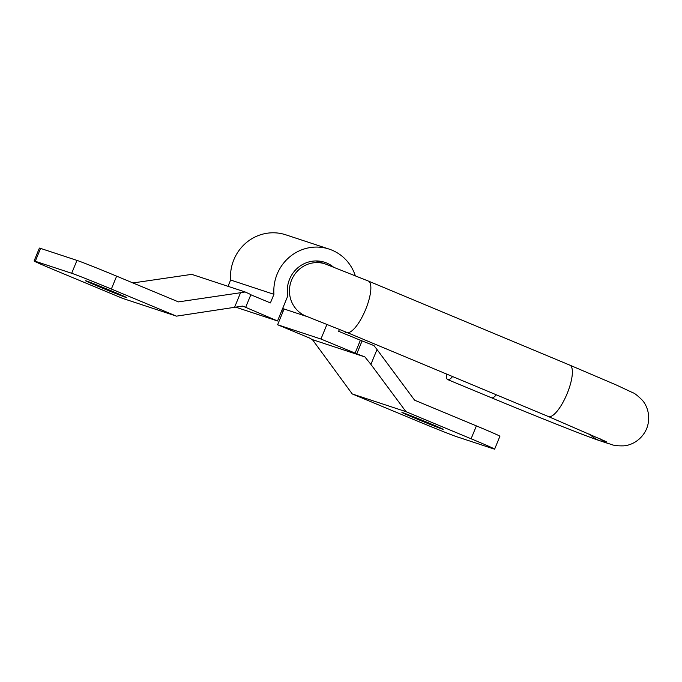 <?xml version="1.0" encoding="UTF-8"?>
<svg xmlns="http://www.w3.org/2000/svg" width="682" height="682" viewBox="0 0 682 682"><rect width="100%" height="100%" fill="white"/><g stroke="black" fill="none" stroke-linecap="round" stroke-linejoin="round"><path stroke-width="1.02" d="M446.412 373.975A27.843 6.01 -67.5 0 0 447.699 379.601A27.843 6.01 -67.5 0 0 452.575 376.549M345.902 332.023A27.843 6.01 112.5 0 1 344.35 333.703M442.379 429.14A22.276 0.426 22.3 0 1 419.652 420.155A22.276 0.426 22.3 0 1 401.92 412.431A22.276 0.426 22.3 0 1 402.678 412.619A22.276 0.426 22.3 0 1 425.406 421.604A22.276 0.426 22.3 0 1 443.138 429.328A22.276 0.426 22.3 0 1 442.379 429.14M126.051 297.48A22.276 0.426 22.3 0 1 103.323 288.495A22.276 0.426 22.3 0 1 85.6 280.771A22.276 0.426 22.3 0 1 86.358 280.958A22.276 0.426 22.3 0 1 109.086 289.944A22.276 0.426 22.3 0 1 126.809 297.667A22.276 0.426 22.3 0 1 126.051 297.48M355.271 275.656A43.154 41.645 108.2 0 0 329.116 249.092A43.154 41.645 108.2 0 0 277.156 274.07A43.154 41.645 108.2 0 0 273.934 294.309L230.61 280.021A43.154 41.645 -71.8 0 1 233.824 259.791A43.154 41.645 -71.8 0 1 285.792 234.813L329.116 249.092M234.455 307.599L240.55 292.723L178.445 301.887L116.639 276.159L111.362 289.04L176.485 316.15L242.715 306.073L277.531 320.966L287.77 295.988A29.232 28.209 -71.8 0 1 289.56 279.236A29.232 28.209 -71.8 0 1 324.76 262.314A29.232 28.209 -71.8 0 1 333.174 266.85M273.934 294.309L270.404 302.919L250.823 294.769M228.018 286.329L230.61 280.021M240.55 292.723L245.128 291.964L191.736 274.36L132.964 282.953M245.128 291.964L250.908 294.581L245.622 307.454M277.531 320.966L236.177 307.326M326.993 324.282L320.941 339.031L277.617 324.751L284.079 308.997M370.906 364.393L364.896 356.933L312.433 339.636L352.244 393.949L417.375 421.058A34.799 0.665 -157.7 0 0 457.051 436.821L493.453 448.824A34.799 0.665 -157.7 0 0 494.638 449.123A34.799 0.665 -157.7 0 0 471.1 438.773L476.386 425.892L414.588 400.172L377.01 349.516L370.906 364.393L405.978 411.664L471.1 438.773M364.896 356.933L356.788 353.805L362.074 340.923L338.63 331.316L339.44 329.346M320.941 339.031L356.788 353.805M310.046 338.246L277.617 324.751M309.995 338.374L312.433 339.636M362.074 340.923L373.975 345.595L377.01 349.516M111.362 289.04A34.799 0.665 -157.7 0 0 71.687 273.277L35.285 261.274A34.799 0.665 -157.7 0 0 34.1 260.976A34.799 0.665 -157.7 0 0 57.629 271.325L122.76 298.435L176.485 316.15M34.1 260.976L39.386 248.103A34.799 0.665 22.3 0 1 40.57 248.401L35.285 261.274M71.687 273.277L76.964 260.396L40.57 248.401M76.964 260.396A34.799 0.665 22.3 0 1 116.639 276.159M405.978 411.664L352.244 393.949M476.386 425.892A34.799 0.665 22.3 0 1 499.915 436.241L494.638 449.123M360.343 340.352L355.058 353.233M346.823 332.407A27.843 8.534 112.7 0 0 365.637 309.483A27.843 8.534 112.7 0 0 368.263 281.018L325.135 263.9A27.843 26.871 108.2 0 0 291.606 280.021A27.843 26.871 108.2 0 0 307.701 316.789A27.843 26.871 108.2 0 0 307.71 316.789L346.823 332.407L548.337 416.514L606.358 441.714M368.263 281.018L569.785 365.126A27.843 8.534 112.7 0 1 567.151 393.591A27.843 8.534 112.7 0 1 548.337 416.514M569.785 365.126L616.23 384.955L632.845 392.73C634.541 393.182 637.636 395.611 642.12 400.036C647.116 405.381 651.336 416.6 646.655 428.671C641.6 440.393 630.876 445.491 623.519 445.858C612.376 446.079 611.626 444.178 608.856 443.718L600.441 440.939C586.963 436.557 537.425 416.847 491.5 397.785A27.843 6.01 -67.5 0 0 496.317 394.801M600.441 440.939A27.843 26.871 -71.8 0 1 589.683 434.102M608.856 443.718A27.843 26.871 -71.8 0 1 599.998 438.697M325.135 263.9L316.158 260.942M491.5 397.785L447.699 379.601M281.734 310.702L283.132 311.29M307.701 316.789L282.629 308.52"/></g></svg>
